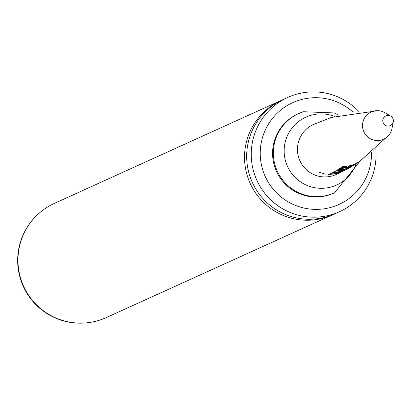 <?xml version="1.0" encoding="UTF-8"?>
<svg xmlns="http://www.w3.org/2000/svg" width="414" height="414" viewBox="0 0 414 414"><rect width="100%" height="100%" fill="white"/><g stroke="black" fill="none" stroke-linecap="round" stroke-linejoin="round"><path stroke-width="0.62" d="M318.651 172.064L325.337 174.144L318.651 172.064M390.733 116.132L384.797 112.686A14.951 14.863 65.6 0 0 363.233 130.151A14.951 14.863 65.6 0 0 391.991 128.526L393.3 121.788A5.341 5.31 65.6 0 0 386.443 115.666A5.341 5.31 65.6 0 0 383.033 122.368A5.341 5.31 65.6 0 0 393.3 121.788M355.926 163.97L349.866 166.821L346.037 167.742L340.882 167.711L342.808 166.495L348.997 165.885L352.733 164.984L359.088 161.921L388.937 135.067M353.406 165.465L349.99 167.468L346.363 168.938L336.779 170.17L337.332 169.849L346.906 168.622L352.009 166.226L348.712 167.541L339.19 168.746L339.739 168.41L349.261 167.199L355.766 164.073M348.676 168.234L342.818 170.93L338.802 171.888L333.663 171.898L335.625 170.822L341.809 170.237L345.747 169.29L351.693 166.547M343.392 171.07L339.232 172.798L335.102 173.776L329.994 173.797L331.971 172.793L338.16 172.224L342.197 171.261L347.444 168.943M342.011 171.753L338.047 173.383L328.23 174.646L338.6 173.109L343.097 171.22M377.863 110.678L331.262 117.472L313.098 124.635A27.464 27.308 65.6 0 0 299.374 159.499A27.464 27.308 65.6 0 0 335.806 174.646L341.664 171.929M339.801 172.514L346.006 169.719L341.643 171.556L338.383 172.384L336.106 173.414L339.801 172.514M346.342 169.538L346.006 169.719M348.164 168.488L350.192 167.416L339.734 171.536L343.309 170.661L348.164 168.488M350.761 167.08L350.192 167.416M358.793 162.112L352.2 165.336L349.219 166.102L347.015 167.313L350.42 166.48L356.392 163.68M359.854 161.403L334.59 192.795L333.844 193.136A43.491 43.237 -114.4 0 1 275.533 169.119A43.491 43.237 -114.4 0 1 297.883 113.943L298.629 113.602A43.491 43.237 -114.4 0 1 303.245 111.821M371.487 152.657A55.9 55.579 -114.4 0 1 338.978 204.438A55.9 55.579 -114.4 0 1 262.947 170.552A55.9 55.579 -114.4 0 1 292.75 102.641A55.9 55.579 -114.4 0 1 353.132 112.241M358.793 111.464A62.716 62.354 65.6 0 0 294.38 94.868A62.716 62.354 65.6 0 0 287.725 97.44A62.716 62.354 65.6 0 0 254.289 173.632A62.716 62.354 65.6 0 0 332.928 214.214A62.716 62.354 65.6 0 0 339.584 211.647A62.716 62.354 65.6 0 0 375.793 148.905M339.584 211.647L335.019 213.717A62.716 62.354 -114.4 0 1 328.364 216.289A62.716 62.354 -114.4 0 1 249.725 175.702A62.716 62.354 -114.4 0 1 283.166 99.51L287.725 97.44M282.094 100.007A62.716 62.354 65.6 0 0 281.013 100.483A62.716 62.354 65.6 0 0 247.577 176.68A62.716 62.354 65.6 0 0 326.216 217.262A62.716 62.354 65.6 0 0 332.872 214.69A62.716 62.354 65.6 0 0 333.943 214.193M335.982 172.695L334.957 172.876L335.102 173.776M334.957 172.876L331.35 173.114M335.961 172.503L336.106 173.414M339.604 170.816L334.91 171.22M339.801 170.501L339.734 171.536M338.652 170.982L338.802 171.888M346.896 166.656L345.887 166.842L346.037 167.742M345.887 166.842L341.938 167.049M347.305 166.123L346.854 166.412L347.015 167.313M334.579 116.448A37.25 37.037 65.6 0 0 285.965 162.443A37.25 37.037 65.6 0 0 356.102 163.861M334.59 192.795A43.491 43.237 -114.4 0 1 276.278 168.783A43.491 43.237 -114.4 0 1 298.629 113.602L303.467 111.733L334.155 112.934L338.89 115.237M106.31 317.569A62.716 62.716 0 0 1 20.7 279.74A62.716 62.716 0 0 1 54.451 203.362A62.716 62.354 65.6 0 0 21.011 279.553A62.716 62.354 65.6 0 0 99.655 320.141A62.716 62.354 65.6 0 0 106.31 317.569L332.872 214.69M356.387 163.68L358.477 162.324M54.451 203.362L281.013 100.483"/></g></svg>
